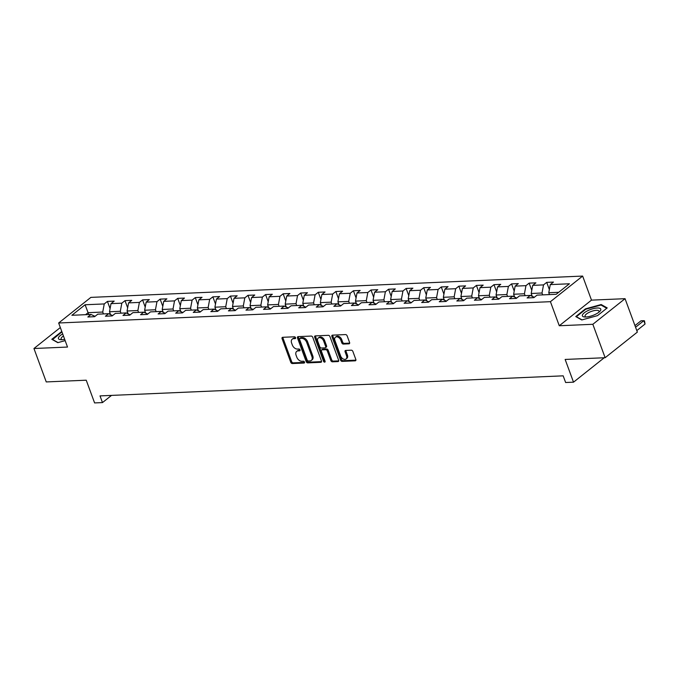 <?xml version="1.0" encoding="UTF-8"?>
<svg xmlns="http://www.w3.org/2000/svg" width="679" height="679" viewBox="0 0 679 679"><rect width="100%" height="100%" fill="white"/><g stroke="black" fill="none" stroke-linecap="round" stroke-linejoin="round"><path stroke-width="1.02" d="M295.56 337.675A1.035 0.696 -128.5 0 0 294.448 336.792L282.702 337.302A1.477 0.993 -128.5 0 0 282.26 337.455A1.477 0.993 -128.5 0 0 282.074 338.66L290.765 362.28A1.477 0.993 -128.5 0 0 292.352 363.545L304.099 363.036A1.035 0.696 -128.5 0 0 303.428 361.203L301.909 361.27A4.728 3.191 -128.5 0 1 296.825 357.222L296.095 355.253A4.728 3.191 -128.5 0 1 296.689 351.399A4.728 3.191 -128.5 0 1 298.089 350.899L299.609 350.831A1.035 0.696 -128.5 0 0 298.938 348.998L297.41 349.065A4.728 3.191 -128.5 0 1 292.335 345.017L291.605 343.048A4.728 3.191 -128.5 0 1 292.199 339.194A4.728 3.191 -128.5 0 1 293.6 338.694L295.119 338.626A1.035 0.696 -128.5 0 0 295.56 337.675M348.955 343.829A1.477 0.993 -128.5 0 0 349.388 343.676A1.477 0.993 -128.5 0 0 349.575 342.471L347.139 335.842A1.477 0.993 -128.5 0 0 345.552 334.577L332.506 335.146A1.477 0.993 -128.5 0 0 332.065 335.299A1.477 0.993 -128.5 0 0 331.878 336.504L340.569 360.125A1.477 0.993 -128.5 0 0 342.157 361.389L355.21 360.821A1.477 0.993 -128.5 0 0 355.643 360.668A1.477 0.993 -128.5 0 0 355.83 359.463L352.885 351.459A1.477 0.993 -128.5 0 0 351.298 350.194L345.713 350.44A1.477 0.993 -128.5 0 0 345.272 350.593A1.477 0.993 -128.5 0 0 345.093 351.798L346.553 355.762A3.955 2.665 -128.5 0 1 346.052 358.987A3.955 2.665 -128.5 0 1 340.637 356.025L334.917 340.476A3.955 2.665 -128.5 0 1 335.409 337.251A3.955 2.665 -128.5 0 1 340.833 340.213L341.783 342.81A1.477 0.993 -128.5 0 0 343.37 344.075L348.955 343.829L349.643 343.285M60.338 327.541L33.95 348.505L46.248 381.929L86.233 380.198L94.593 402.927L102.478 402.588L100.017 395.899L563.171 375.835L565.632 382.515L573.517 382.175L604.234 357.757M592.843 324.29L625.053 298.684L591.494 300.135L559.275 325.75L592.843 324.29L605.133 357.714L565.149 359.446L573.517 382.175M559.275 325.75L550.423 301.68L58.657 322.992L90.876 297.385L582.641 276.073L550.423 301.68M33.95 348.505L67.518 347.054L58.657 322.992M312.756 337.336A1.477 0.993 -128.5 0 0 311.169 336.071L298.123 336.631A1.477 0.993 -128.5 0 0 297.682 336.792A1.477 0.993 -128.5 0 0 297.495 337.998L306.187 361.618A1.477 0.993 -128.5 0 0 307.774 362.883L320.819 362.314A1.477 0.993 -128.5 0 0 321.26 362.162A1.477 0.993 -128.5 0 0 321.447 360.956L312.756 337.336M315.311 335.884L328.356 335.324A1.477 0.993 -128.5 0 1 329.943 336.589L338.634 360.209A1.477 0.993 -128.5 0 1 338.448 361.415A1.477 0.993 -128.5 0 1 338.015 361.567L332.43 361.814A1.477 0.993 -128.5 0 1 330.843 360.549L327.32 350.967A1.477 0.993 -128.5 0 0 325.733 349.702L322.024 349.863A1.477 0.993 -128.5 0 0 321.591 350.016A1.477 0.993 -128.5 0 0 321.405 351.221L325.071 361.194A1.035 0.696 -128.5 0 1 323.527 361.262L314.691 337.251A1.477 0.993 -128.5 0 1 314.878 336.046A1.477 0.993 -128.5 0 1 315.311 335.884M625.053 298.684L637.352 332.107L605.133 357.714M546.705 282.371L543.523 284.9L532.709 285.367L535.892 282.846L529.128 283.135L525.953 285.664L515.14 286.131L518.315 283.601L511.559 283.898L508.384 286.428L497.571 286.894L500.746 284.365L493.989 284.662L490.815 287.183L480.002 287.65L483.176 285.129L476.42 285.418L473.238 287.947L462.424 288.414L465.607 285.884L458.851 286.182L455.668 288.711L444.855 289.178L448.038 286.648L441.274 286.945L438.099 289.466L427.286 289.941L430.461 287.412L423.704 287.701L420.53 290.23L409.717 290.697L412.891 288.176L406.135 288.465L402.953 290.994L392.139 291.461L395.322 288.931L388.566 289.229L385.383 291.749L374.57 292.225L377.753 289.695L370.997 289.992L367.814 292.513L357.001 292.98L360.184 290.459L353.419 290.748L350.245 293.277L339.432 293.744L342.606 291.215L335.85 291.512L332.676 294.041L321.863 294.508L325.037 291.978L318.281 292.276L315.098 294.796L304.285 295.263L307.468 292.742L300.712 293.031L297.529 295.56L286.716 296.027L289.899 293.506L283.135 293.795L279.96 296.324L269.147 296.791L272.321 294.262L265.565 294.559L262.391 297.079L251.578 297.555L254.752 295.026L247.996 295.314L244.822 297.843L234.009 298.31L237.183 295.789L230.427 296.078L227.244 298.607L216.431 299.074L219.614 296.545L212.858 296.842L209.675 299.363L198.862 299.838L202.045 297.309L195.28 297.606L192.106 300.126L181.293 300.593L184.467 298.073L177.711 298.361L174.537 300.89L163.724 301.357L166.898 298.828L160.142 299.125L156.968 301.654L146.155 302.121L149.329 299.592L142.573 299.889L139.39 302.41L128.577 302.885L131.76 300.356L125.004 300.644L121.821 303.173L111.008 303.64L114.191 301.12L107.426 301.408L104.252 303.937L85.104 304.761L71.872 315.285L91.02 314.453L87.837 316.983L94.593 316.686L97.776 314.165L108.589 313.69L105.406 316.219L112.171 315.93L115.345 313.401L126.158 312.934L122.984 315.455L129.74 315.166L132.914 312.637L143.727 312.17L140.553 314.7L147.309 314.402L150.483 311.882L161.296 311.406L158.122 313.936L164.878 313.647L168.061 311.118L178.874 310.651L175.691 313.172L182.447 312.883L185.63 310.354L196.443 309.887L193.26 312.416L200.025 312.119L203.199 309.59L214.012 309.123L210.838 311.653L217.594 311.355L220.768 308.835L231.581 308.368L228.407 310.889L235.163 310.6L238.337 308.071L249.151 307.604L245.976 310.133L252.732 309.836L255.915 307.307L266.728 306.84L263.545 309.369L270.301 309.072L273.484 306.552L284.297 306.076L281.114 308.606L287.879 308.317L291.053 305.788L301.866 305.321L298.692 307.842L305.448 307.553L308.622 305.024L319.436 304.557L316.261 307.086L323.017 306.789L326.2 304.268L337.005 303.793L333.83 306.322L340.586 306.025L343.769 303.505L354.582 303.038L351.399 305.558L358.156 305.27L361.338 302.741L372.151 302.274L368.969 304.803L375.733 304.506L378.907 301.977L389.721 301.51L386.546 304.039L393.302 303.742L396.477 301.221L407.29 300.755L404.115 303.275L410.871 302.987L414.054 300.457L424.867 299.991L421.684 302.511L428.441 302.223L431.623 299.694L442.436 299.227L439.254 301.756L446.018 301.459L449.192 298.938L460.006 298.463L456.823 300.992L463.587 300.704L466.762 298.174L477.575 297.708L474.4 300.228L481.156 299.94L484.331 297.41L495.144 296.944L491.969 299.473L498.726 299.176L501.908 296.655L512.721 296.18L509.539 298.709L516.295 298.412L519.477 295.891L530.291 295.424L527.108 297.945L533.872 297.657L537.047 295.127L556.194 294.296L569.426 283.78L550.279 284.611L553.461 282.082L546.705 282.371L549.353 289.585M532.251 296.35L531.199 293.489L542.012 293.014L542.691 294.881M542.012 293.014L543.523 284.9M531.199 293.489L532.709 285.367M530.291 295.424L534.297 297.317M514.682 297.113L513.621 294.245L524.434 293.778L525.122 295.645M524.434 293.778L525.953 285.664M513.621 294.245L515.14 286.131M512.721 296.18L516.719 298.081M497.104 297.869L496.052 295.009L506.865 294.542L507.553 296.409M506.865 294.542L508.384 286.428M496.052 295.009L497.571 286.894M495.144 296.944L499.15 298.836M479.535 298.633L478.483 295.772L489.296 295.297L489.983 297.164M489.296 295.297L490.815 287.183M478.483 295.772L480.002 287.65M477.575 297.708L481.581 299.6M461.966 299.397L460.914 296.528L471.727 296.061L472.414 297.928M471.727 296.061L473.238 287.947M460.914 296.528L462.424 288.414M460.006 298.463L464.012 300.364M444.397 300.152L443.345 297.292L454.158 296.825L454.837 298.692M454.158 296.825L455.668 288.711M443.345 297.292L444.855 289.178M442.436 299.227L446.442 301.12M426.819 300.916L425.767 298.056L436.58 297.589L437.268 299.447M436.58 297.589L438.099 289.466M425.767 298.056L427.286 289.941M424.867 299.991L428.865 301.883M409.25 301.68L408.198 298.811L419.011 298.344L419.698 300.211M419.011 298.344L420.53 290.23M408.198 298.811L409.717 290.697M407.29 300.755L411.296 302.647M391.681 302.444L390.629 299.575L401.442 299.108L402.129 300.975M401.442 299.108L402.953 290.994M390.629 299.575L392.139 291.461M389.721 301.51L393.727 303.411M374.112 303.199L373.06 300.339L383.873 299.872L384.56 301.739M383.873 299.872L385.383 291.749M373.06 300.339L374.57 292.225M372.151 302.274L376.158 304.167M356.543 303.963L355.49 301.103L366.304 300.627L366.983 302.494M366.304 300.627L367.814 292.513M355.49 301.103L357.001 292.98M354.582 303.038L358.588 304.93M338.965 304.727L337.913 301.858L348.726 301.391L349.413 303.258M348.726 301.391L350.245 293.277M337.913 301.858L339.432 293.744M337.005 303.793L341.011 305.694M321.396 305.482L320.344 302.622L331.157 302.155L331.844 304.022M331.157 302.155L332.676 294.041M320.344 302.622L321.863 294.508M319.436 304.557L323.442 306.45M303.827 306.246L302.775 303.386L313.588 302.919L314.275 304.778M313.588 302.919L315.098 294.796M302.775 303.386L304.285 295.263M301.866 305.321L305.873 307.214M286.258 307.01L285.205 304.141L296.019 303.674L296.706 305.542M296.019 303.674L297.529 295.56M285.205 304.141L286.716 296.027M284.297 306.076L288.303 307.977M268.689 307.765L267.636 304.905L278.441 304.438L279.128 306.305M278.441 304.438L279.96 296.324M267.636 304.905L269.147 296.791M266.728 306.84L270.734 308.733M251.111 308.529L250.059 305.669L260.872 305.202L261.559 307.069M260.872 305.202L262.391 297.079M250.059 305.669L251.578 297.555M249.151 307.604L253.157 309.497M233.542 309.293L232.49 306.433L243.303 305.957L243.99 307.825M243.303 305.957L244.822 297.843M232.49 306.433L234.009 298.31M231.581 308.368L235.588 310.261M215.973 310.057L214.92 307.188L225.734 306.721L226.421 308.589M225.734 306.721L227.244 298.607M214.92 307.188L216.431 299.074M214.012 309.123L218.018 311.024M198.404 310.812L197.351 307.952L208.164 307.485L208.852 309.352M208.164 307.485L209.675 299.363M197.351 307.952L198.862 299.838M196.443 309.887L200.449 311.78M180.835 311.576L179.774 308.716L190.587 308.241L191.274 310.108M190.587 308.241L192.106 300.126M179.774 308.716L181.293 300.593M178.874 310.651L182.88 312.544M163.257 312.34L162.205 309.471L173.018 309.004L173.705 310.872M173.018 309.004L174.537 300.89M162.205 309.471L163.724 301.357M161.296 311.406L165.303 313.308M145.688 313.095L144.635 310.235L155.449 309.768L156.136 311.636M155.449 309.768L156.968 301.654M144.635 310.235L146.155 302.121M143.727 312.17L147.733 314.063M128.119 313.859L127.066 310.999L137.879 310.532L138.567 312.391M137.879 310.532L139.39 302.41M127.066 310.999L128.577 302.885M126.158 312.934L130.164 314.827M110.55 314.623L109.497 311.754L120.31 311.288L120.998 313.155M120.31 311.288L121.821 303.173M109.497 311.754L111.008 303.64M108.589 313.69L112.595 315.591M88.779 314.555L88.092 312.688L102.733 312.051L103.42 313.919M102.733 312.051L104.252 303.937M85.571 314.691L88.092 312.688L85.104 304.761M91.02 314.453L95.018 316.355M591.494 300.135L582.641 276.073M102.478 402.588L111.517 395.399M558.715 292.293L548.768 292.725L549.455 294.593M548.768 292.725L550.279 284.611M110.083 308.614L107.426 301.408M127.652 307.85L125.004 300.644M145.221 307.095L142.573 299.889M162.79 306.331L160.142 299.125M180.368 305.567L177.711 298.361M197.937 304.812L195.28 297.606M215.506 304.048L212.858 296.842M233.075 303.284L230.427 296.078M250.644 302.52L247.996 295.314M268.222 301.765L265.565 294.559M285.791 301.001L283.135 293.795M303.36 300.237L300.712 293.031M320.929 299.481L318.281 292.276M338.498 298.718L335.85 291.512M356.076 297.954L353.419 290.748M373.645 297.198L370.997 289.992M391.214 296.434L388.566 289.229M408.783 295.671L406.135 288.465M426.361 294.907L423.704 287.701M443.93 294.151L441.274 286.945M461.499 293.387L458.851 286.182M479.068 292.624L476.42 285.418M496.638 291.868L493.989 284.662M514.215 291.104L511.559 283.898M531.784 290.34L529.128 283.135M61.789 331.488L51.799 339.279L57.817 342.657L65.159 340.637M607.213 307.918L601.195 304.531L585.468 308.86L575.767 316.575L581.784 319.953L597.512 315.633L607.213 307.918M61.67 332.031L61.5 331.564M585.646 309.327L585.468 308.86M601.484 305.312L601.195 304.531M295.62 337.955L294.474 338.006A4.728 3.191 -128.5 0 0 293.073 338.498L292.199 339.194M296.689 351.399L297.563 350.704A4.728 3.191 -128.5 0 1 298.964 350.211L300.11 350.16M282.854 337.293A1.477 0.993 -128.5 0 0 282.948 337.972L291.639 361.593A1.477 0.993 -128.5 0 0 293.226 362.858L304.599 362.365M298.276 336.623A1.477 0.993 -128.5 0 0 298.37 337.302L307.061 360.922A1.477 0.993 -128.5 0 0 308.648 362.187L321.54 361.627M300.016 338.414A1.035 0.696 -128.5 0 0 299.575 339.373L307.205 360.108A1.035 0.696 -128.5 0 0 308.317 360.99L309.921 360.922A4.728 3.191 -128.5 0 0 311.322 360.422A4.728 3.191 -128.5 0 0 311.916 356.568L306.696 342.394A4.728 3.191 -128.5 0 0 301.612 338.346L300.016 338.414L300.882 337.726A1.035 0.696 -128.5 0 0 300.576 337.836L299.711 338.524M311.322 360.422L312.187 359.734A4.728 3.191 -128.5 0 0 312.781 355.872L311.916 356.568M300.882 337.726L302.486 337.658A4.728 3.191 -128.5 0 1 307.57 341.698L312.781 355.872M338.728 360.88L333.304 361.118L332.43 361.814M321.591 350.016L322.457 349.329A1.477 0.993 -128.5 0 1 322.898 349.167L326.599 349.006A1.477 0.993 -128.5 0 1 328.186 350.271L331.717 359.853A1.477 0.993 -128.5 0 0 333.304 361.118M315.472 335.884A1.477 0.993 -128.5 0 0 315.557 336.555L324.392 360.574A1.035 0.696 -128.5 0 0 325.122 361.372M323.662 341.028A3.955 2.665 -128.5 0 0 318.239 338.057A3.955 2.665 -128.5 0 0 317.747 341.282L319.758 346.765A1.477 0.993 -128.5 0 0 321.354 348.021L325.054 347.869A1.477 0.993 -128.5 0 0 325.487 347.707A1.477 0.993 -128.5 0 0 325.674 346.502L323.662 341.028L324.528 340.332A3.955 2.665 -128.5 0 0 319.113 337.37L318.239 338.057M325.487 347.707L326.361 347.02A1.477 0.993 -128.5 0 0 326.548 345.815L325.674 346.502M324.528 340.332L326.548 345.815M335.409 337.251L336.283 336.555A3.955 2.665 -128.5 0 1 341.698 339.525L342.649 342.114A1.477 0.993 -128.5 0 0 344.245 343.379L349.668 343.141M346.052 358.987L346.927 358.3A3.955 2.665 -128.5 0 0 347.419 355.075L346.553 355.762M345.866 350.432A1.477 0.993 -128.5 0 0 345.959 351.102L347.419 355.075M332.659 335.137A1.477 0.993 -128.5 0 0 332.752 335.808L341.444 359.429A1.477 0.993 -128.5 0 0 343.031 360.693L355.923 360.142M110.1 313.401L109.064 313.919M52.478 339.653L61.933 331.895M58.046 342.598L52.385 339.407M62.697 333.958A9.795 3.183 -20.2 0 0 60.881 339.712A9.795 3.183 -20.2 0 0 64.683 339.356M63.453 336.012A7.41 2.41 -20.2 0 0 61.11 338.991A7.41 2.41 -20.2 0 0 62.103 339.704M597.248 308.011A9.795 3.183 -20.2 0 0 584.729 312.476A9.795 3.183 -20.2 0 0 584.857 317.008A9.795 3.183 -20.2 0 0 585.926 317.008A9.795 3.183 -20.2 0 0 599.625 311.568A9.795 3.183 -20.2 0 0 597.248 308.011M598.7 312.357A7.41 2.41 -20.2 0 0 598.997 311.169A7.41 2.41 -20.2 0 0 596.323 310.32A7.41 2.41 -20.2 0 0 588.583 312.637A7.41 2.41 -20.2 0 0 585.077 316.287A7.41 2.41 -20.2 0 0 586.079 317M582.022 319.894L576.352 316.703L585.756 309.234L600.991 305.041L606.754 308.283M127.669 312.646L126.633 313.155M145.238 311.882L144.211 312.399M162.816 311.118L161.78 311.636M180.385 310.354L179.349 310.872M197.954 309.599L196.918 310.116M215.523 308.835L214.488 309.352M233.092 308.071L232.065 308.589M250.67 307.315L249.634 307.833M268.239 306.552L267.203 307.069M285.808 305.788L284.773 306.305M303.377 305.032L302.342 305.542M320.946 304.268L319.919 304.786M338.524 303.505L337.488 304.022M356.093 302.741L355.058 303.258M373.662 301.985L372.627 302.503M391.231 301.221L390.196 301.739M408.8 300.457L407.773 300.975M426.378 299.702L425.343 300.211M443.947 298.938L442.912 299.456M461.516 298.174L460.481 298.692M479.085 297.41L478.05 297.928M496.663 296.655L495.628 297.173M514.232 295.891L513.197 296.409M531.801 295.127L530.766 295.645M549.37 294.372L548.878 294.618M635.569 327.253L643.819 320.692L641.001 320.811L634.967 325.614M645.05 324.036L643.819 320.692L644.473 320.827L645.05 324.036L636.8 330.597M294.474 338.006L293.6 338.694M300.093 350.449L299.609 350.831M298.964 350.211L298.089 350.899M304.582 362.654L304.099 363.036M293.226 362.858L292.352 363.545M291.639 361.593L290.765 362.28M282.948 337.972L282.074 338.66M295.603 338.244L295.119 338.626M321.507 361.771L320.819 362.314M308.648 362.187L307.774 362.883M307.061 360.922L306.187 361.618M298.37 337.302L297.495 337.998M307.57 341.698L306.696 342.394M302.486 337.658L301.612 338.346M338.702 361.024L338.015 361.567M331.717 359.853L330.843 360.549M328.186 350.271L327.32 350.967M326.599 349.006L325.733 349.702M322.898 349.167L322.024 349.863M324.392 360.574L323.527 361.262M315.557 336.555L314.691 337.251M344.245 343.379L343.37 344.075M342.649 342.114L341.783 342.81M341.698 339.525L340.833 340.213M345.959 351.102L345.093 351.798M355.889 360.277L355.21 360.821M343.031 360.693L342.157 361.389M341.444 359.429L340.569 360.125M332.752 335.808L331.878 336.504"/></g></svg>
